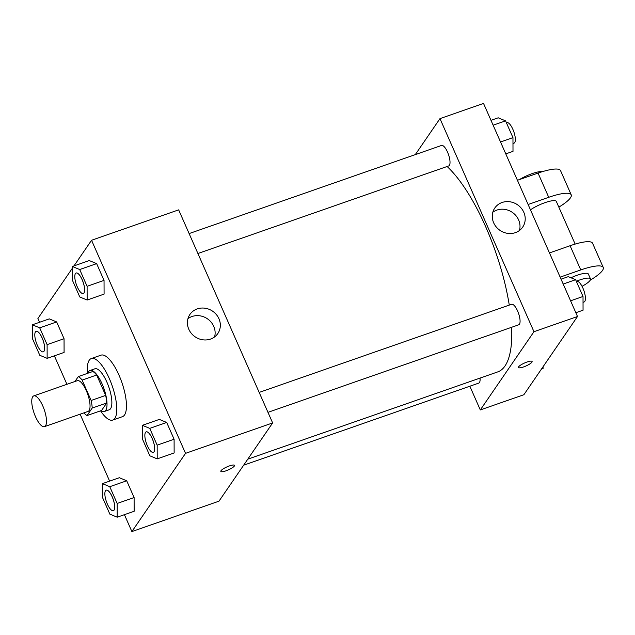 <?xml version="1.0" encoding="UTF-8"?>
<svg xmlns="http://www.w3.org/2000/svg" width="635" height="635" viewBox="0 0 635 635"><rect width="100%" height="100%" fill="white"/><g stroke="black" fill="none" stroke-linecap="round" stroke-linejoin="round"><path stroke-width="0.95" d="M45.529 425.791A16.288 5.366 70.8 0 1 44.49 426.641A16.288 5.366 70.8 0 1 34.06 413.036A16.288 5.366 70.8 0 1 33.758 395.891A16.288 5.366 70.8 0 1 43.513 407.686A16.288 5.366 70.8 0 1 45.529 425.791M33.758 395.891L77.311 380.683A16.288 5.366 70.8 0 1 87.066 392.486A16.288 5.366 70.8 0 1 89.083 410.591A16.288 5.366 70.8 0 1 88.043 411.432L44.49 426.641M78.303 376.579L92.821 371.507A21.018 6.921 70.8 0 1 96.663 375.023L105.656 395.407L91.138 400.471L82.145 380.087A21.018 6.921 70.8 0 0 78.303 376.579L74.914 381.524M105.656 395.407A21.018 6.921 70.8 0 1 106.704 402.987L101.568 410.472L87.051 415.544A21.018 6.921 70.8 0 1 83.915 412.877M87.051 415.544L92.186 408.059A21.018 6.921 70.8 0 0 91.138 400.471M106.704 402.987L92.186 408.059M100.989 410.678A21.717 7.152 -109.2 0 0 104.354 411.488A21.717 7.152 -109.2 0 0 103.95 388.636A21.717 7.152 -109.2 0 0 90.043 370.491A21.717 7.152 -109.2 0 0 87.916 373.221M90.043 370.491L94.877 368.8A21.717 7.152 70.8 0 1 107.894 384.532A21.717 7.152 70.8 0 1 110.577 408.67A21.717 7.152 70.8 0 1 109.196 409.805L104.354 411.488M96.663 375.023L82.145 380.087M87.471 373.38A32.568 10.724 70.8 0 1 91.297 358.553A32.568 10.724 70.8 0 1 110.815 382.151A32.568 10.724 70.8 0 1 114.848 418.362A32.568 10.724 70.8 0 1 112.768 420.053A32.568 10.724 70.8 0 1 100.544 410.829M91.297 358.553L100.981 355.171A32.568 10.724 70.8 0 1 120.499 378.77A32.568 10.724 70.8 0 1 124.531 414.98A32.568 10.724 70.8 0 1 122.452 416.671L112.768 420.053M47.149 358.346L64.087 352.433L64.048 338.717L56.65 321.937L49.292 318.881L32.353 324.795L32.393 338.519L39.791 355.298L47.149 358.346L47.109 344.63L39.711 327.851L32.353 324.795M87.146 300.03L104.084 294.116L104.037 280.4L96.639 263.62L89.281 260.564L72.342 266.478L72.39 280.202L79.788 296.982L87.146 300.03L87.098 286.314L79.7 269.534L72.342 266.478M124.42 514.675L131.882 531.574L185.531 453.35L91.551 240.268L73.962 265.914M72.35 268.264L37.902 318.5L39.568 322.278M54.364 355.83L66.929 384.31M80.113 414.203L109.625 481.124M117.205 517.192L134.144 511.278L134.104 497.554L126.706 480.782L119.348 477.726L102.41 483.64L102.449 497.364L109.855 514.136L117.205 517.192L117.165 503.468L109.768 486.696L102.41 483.64M157.202 458.875L174.141 452.961L174.093 439.237L166.695 422.465L159.337 419.41L142.407 425.323L142.446 439.047L149.844 455.819L157.202 458.875L157.162 445.151L149.757 428.379L142.407 425.323M91.551 240.268L178.657 209.86L272.637 422.934L218.988 501.166L131.882 531.574M272.637 422.934L185.531 453.35M210.518 339.082A16.899 15.51 -145.6 0 1 191.405 333.438A16.899 15.51 -145.6 0 1 189.928 314.444A16.899 15.51 -145.6 0 1 212.646 311.206A16.899 15.51 -145.6 0 1 217.805 333.558A16.899 15.51 -145.6 0 1 210.518 339.082M234.498 465.376A7.461 1.659 -23.8 0 1 234.315 466.058A7.461 1.659 -23.8 0 1 227.155 470.4A7.461 1.659 -23.8 0 1 220.837 471.4A7.461 1.659 -23.8 0 1 226.997 466.868A7.461 1.659 -23.8 0 1 234.498 465.376A7.461 1.659 -23.8 0 1 234.323 466.066A7.461 1.659 -23.8 0 1 227.155 470.392A7.461 1.659 -23.8 0 1 220.837 471.4M187.952 318.667A16.899 15.51 -145.6 0 1 207.431 318.802A16.899 15.51 -145.6 0 1 214.574 336.923M511.627 327.279A113.998 37.536 70.8 0 1 505 365.982A113.998 37.536 70.8 0 1 497.721 371.912L247.793 459.161M447.111 166.505A113.998 37.536 70.8 0 1 509.27 305.102M267.962 412.345L518.747 324.795A10.858 3.572 -109.2 0 0 518.541 313.365A10.858 3.572 -109.2 0 0 511.588 304.292L259.175 392.414M480.028 378.087A10.858 3.572 70.8 0 1 479.449 382.548A10.858 3.572 70.8 0 1 478.758 383.111L243.665 465.185M189.119 233.577L441.531 145.455A10.858 3.572 70.8 0 1 448.04 153.321A10.858 3.572 70.8 0 1 449.382 165.386A10.858 3.572 70.8 0 1 448.691 165.949L197.906 253.508M577.509 316.5L523.867 394.732L480.306 409.94L469.852 386.223L480.306 409.94L533.956 331.708L439.976 118.626L415.298 154.607L439.976 118.626L483.529 103.426L577.509 316.5L533.956 331.708L439.976 118.626M146.185 431.863L146.225 431.848A10.858 3.572 70.8 0 1 146.225 431.848A10.858 3.572 70.8 0 1 152.725 439.714A10.858 3.572 70.8 0 1 154.075 451.787A10.858 3.572 70.8 0 1 153.376 452.35A10.858 3.572 70.8 0 1 153.36 452.358A10.858 3.572 70.8 0 1 146.391 443.293A10.858 3.572 70.8 0 1 146.185 431.863A10.858 3.572 70.8 0 1 152.694 439.73A10.858 3.572 70.8 0 1 154.035 451.795A10.858 3.572 70.8 0 1 153.345 452.358L153.376 452.35M174.141 452.961L174.093 439.237L157.162 445.151M174.093 439.237L166.695 422.465L149.757 428.379M166.695 422.465L159.337 419.41M76.129 273.018A10.858 3.572 70.8 0 1 82.629 280.884A10.858 3.572 70.8 0 1 83.979 292.957A10.858 3.572 70.8 0 1 83.28 293.521A10.858 3.572 70.8 0 1 76.327 284.448A10.858 3.572 70.8 0 1 76.129 273.018L76.168 273.002A10.858 3.572 70.8 0 1 76.168 273.002A10.858 3.572 70.8 0 1 82.669 280.876A10.858 3.572 70.8 0 1 84.018 292.941A10.858 3.572 70.8 0 1 83.32 293.505A10.858 3.572 70.8 0 1 83.304 293.513M104.084 294.116L104.037 280.4L87.098 286.314M104.037 280.4L96.639 263.62L79.7 269.534M96.639 263.62L89.281 260.564M106.228 490.164L106.196 490.18A10.858 3.572 70.8 0 1 112.697 498.046A10.858 3.572 70.8 0 1 114.046 510.111A10.858 3.572 70.8 0 1 113.387 510.667A10.858 3.572 70.8 0 1 113.371 510.675L113.347 510.683A10.858 3.572 70.8 0 1 106.394 501.61A10.858 3.572 70.8 0 1 106.196 490.18A10.858 3.572 70.8 0 1 106.228 490.164A10.858 3.572 70.8 0 1 112.736 498.031A10.858 3.572 70.8 0 1 114.078 510.103A10.858 3.572 70.8 0 1 113.347 510.683M134.144 511.278L134.104 497.554L117.165 503.468M134.104 497.554L126.706 480.782L109.768 486.696M126.706 480.782L119.348 477.726M36.132 331.335L36.171 331.327A10.858 3.572 70.8 0 1 36.171 331.327A10.858 3.572 70.8 0 1 42.68 339.193A10.858 3.572 70.8 0 1 44.021 351.258A10.858 3.572 70.8 0 1 43.331 351.822A10.858 3.572 70.8 0 1 43.315 351.83A10.858 3.572 70.8 0 1 36.338 342.765A10.858 3.572 70.8 0 1 36.132 331.335A10.858 3.572 70.8 0 1 42.64 339.201A10.858 3.572 70.8 0 1 43.982 351.274A10.858 3.572 70.8 0 1 43.291 351.838L43.331 351.822M64.087 352.433L64.048 338.717L47.109 344.63M64.048 338.717L56.65 321.937L39.711 327.851M56.65 321.937L49.292 318.881M575.842 312.722L583.057 310.205L583.017 296.481L575.62 279.702L568.261 276.654L561.046 279.17M583.017 296.481L570.595 300.815M575.62 279.702L563.197 284.043M576.477 281.646L576.921 281.488A10.858 3.572 70.8 0 1 583.43 289.354A10.858 3.572 70.8 0 1 584.771 301.419A10.858 3.572 70.8 0 1 584.081 301.99L583.033 302.347M505.785 153.876L513.001 151.36L512.961 137.636L505.563 120.864L498.205 117.808L490.99 120.325M512.961 137.636L500.539 141.978M505.563 120.864L493.141 125.198M506.412 122.801L506.865 122.642A10.858 3.572 70.8 0 1 513.366 130.508A10.858 3.572 70.8 0 1 514.715 142.581A10.858 3.572 70.8 0 1 514.017 143.145L512.977 143.51M541.457 369.086L543.068 368.522L543.06 366.736M523.597 366.927A7.461 1.659 156.2 0 0 532.106 361.474A7.461 1.659 -23.8 0 1 523.605 366.935A7.461 1.659 -23.8 0 1 518.454 367.498A7.461 1.659 156.2 0 0 523.597 366.927M518.454 367.498A7.461 1.659 -23.8 0 1 524.613 362.974A7.461 1.659 -23.8 0 1 532.106 361.474M480.306 409.94L533.956 331.708M502.094 202.486A16.899 15.51 -145.6 0 1 521.208 208.129A16.899 15.51 -145.6 0 1 522.684 227.124A16.899 15.51 -145.6 0 1 499.975 230.354A16.899 15.51 -145.6 0 1 494.808 208.002A16.899 15.51 -145.6 0 1 502.094 202.486M519.454 230.489A16.899 15.51 34.4 0 0 514.247 213.892A16.899 15.51 34.4 0 0 496.887 210.082A16.899 15.51 34.4 0 0 492.831 212.233M549.473 252.928L570.087 245.729L580.763 269.938A32.568 7.231 -23.8 0 1 603.25 267.47A32.568 7.231 -23.8 0 1 590.256 280.138M603.25 267.47L592.574 243.253A32.568 7.231 156.2 0 0 570.087 245.729M530.463 209.828A16.288 3.619 -23.8 0 1 546.211 202.248A16.288 3.619 -23.8 0 1 556.308 201.398L575.143 244.094M517.43 180.284L538.043 173.085L548.727 197.302L528.114 204.502M548.727 197.302A32.568 7.231 -23.8 0 1 571.214 194.826A32.568 7.231 -23.8 0 1 558.84 207.129M570.952 277.765A16.288 3.619 -23.8 0 1 588.351 274.034L590.486 278.884A16.288 3.619 -23.8 0 1 590.106 280.384A16.288 3.619 -23.8 0 1 582.041 286.322M560.149 277.138L580.763 269.938M576.294 281.234A16.288 3.619 -23.8 0 1 590.486 278.884M538.043 173.085A32.568 7.231 -23.8 0 1 560.53 170.609L571.214 194.826M542.409 171.656A16.288 3.619 156.2 0 0 519.509 179.562"/></g></svg>
